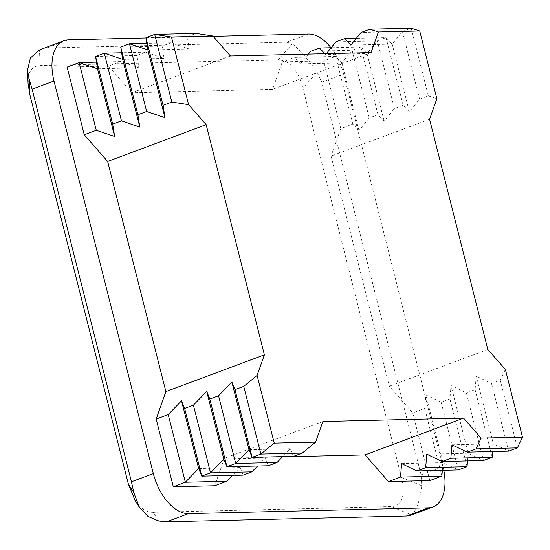 <?xml version="1.0" encoding="UTF-8"?>
<svg xmlns="http://www.w3.org/2000/svg" width="550" height="550" viewBox="0 0 550 550"><rect width="100%" height="100%" fill="white"/><g stroke="black" fill="none" stroke-linecap="round" stroke-linejoin="round"><path stroke-width="0.41" stroke-dasharray="2.75 2.06" d="M352.825 124.094L335.692 56.403L323.654 60.899L340.78 128.59L352.825 124.094L358.985 130.584L369.243 117.961L377.994 114.696L384.154 121.186L394.412 108.563L403.171 105.297L409.331 111.781L419.588 99.165L428.34 95.899L436.865 98.677M428.34 95.899L411.214 28.208L402.456 31.481L392.198 44.096L386.038 37.606L377.286 40.879L367.029 53.494L360.869 47.004L352.11 50.277L341.853 62.893L335.692 56.403L294.319 57.399L282.281 61.896L323.654 60.899M505.374 369.428L500.28 380.188L491.521 383.453L476.217 376.118L475.104 389.586L466.352 392.851L451.041 385.516L449.934 398.984L441.176 402.249L425.872 394.914L424.758 408.382L412.72 412.878L429.846 480.562M517.406 447.872L500.28 380.188M419.588 99.165L402.456 31.481L361.082 32.477M451.969 444.806L493.343 443.809L508.647 451.144L491.521 383.453M409.331 111.781L392.198 44.096L350.824 45.093M492.704 451.522L493.343 443.809L476.217 376.118M403.171 105.297L386.038 37.606L356.331 38.321M492.229 457.27L475.104 389.586M394.412 108.563L377.286 40.879L335.913 41.876M426.793 454.204L468.174 453.207L483.478 460.543L466.352 392.851M384.154 121.186L367.029 53.494L325.655 54.491L324.906 53.708M467.534 460.928L468.174 453.207L451.041 385.516M377.994 114.696L360.869 47.004L331.155 47.719M467.06 466.668L449.934 398.984M369.243 117.961L352.11 50.277L310.736 51.274M401.624 463.602L442.998 462.605L458.301 469.941L441.176 402.249M358.985 130.584L341.853 62.893L300.479 63.889L294.319 57.399M442.358 470.326L442.998 462.605L425.872 394.914M441.884 476.066L424.758 408.382M293.501 456.328L290.386 448.697L282.762 456.582M249.012 449.694L290.386 448.697M268.324 465.726L265.217 458.095L257.586 465.981M223.836 459.092L265.217 458.095M243.148 475.124L240.041 467.493L232.409 475.379M198.667 468.49L240.041 467.493M67.127 67.079L108.501 66.083L120.539 61.586L138.896 67.781L136.957 55.461L145.716 52.188L164.072 58.383L162.133 46.062L170.892 42.79L189.248 48.984L187.309 36.664L196.061 33.392M187.309 36.664L145.929 37.661M189.248 48.984L147.868 49.981M170.892 42.79L146.829 43.367M162.133 46.062L120.759 47.059M164.072 58.383L122.698 59.379M326.322 53.673L325.655 54.491M145.716 52.188L121.653 52.766M136.957 55.461L95.583 56.458M138.896 67.781L97.522 68.778M308.433 54.099L300.479 63.889M120.539 61.586L96.484 62.164M282.48 456.871L224.393 458.274L214.692 485.746M158.661 520.981L153.189 512.318L391.16 506.584L411.489 514.889L410.486 515.371M153.189 512.318C147.764 512.394 142.835 509.933 138.394 504.928L135.128 500.527M443.795 470.291A42.426 23.911 69.5 0 0 442.97 466.627L421.08 474.801L421.774 485.746L401.445 477.441C403.652 486.289 403.858 493.336 402.064 498.575C400.187 503.731 396.557 506.399 391.16 506.584M28.064 83.352L29.239 73.583C31.116 68.427 34.753 65.759 40.143 65.574L39.469 49.933M442.97 466.627L343.633 74.037A42.426 23.911 69.5 0 0 330.949 47.726M340.78 128.59L331.086 156.062L389.317 386.196L412.72 412.878M421.08 474.801L321.743 82.211L343.633 74.037M401.445 477.441L302.933 88.137L317.116 72.139L321.743 82.211M308.529 34.024L286.639 42.199L292.298 43.842L278.114 59.847C283.539 59.764 288.468 62.226 292.916 67.231C297.323 72.318 300.664 79.289 302.933 88.137M213.159 36.321L145.977 37.936M108.501 66.083L131.904 92.757L272.58 89.368L282.281 61.896M286.639 42.199L46.661 47.981L68.551 39.806M278.114 59.847L40.143 65.574M41.491 49.067L46.661 47.981M230.409 55.983L131.904 92.757M371.085 52.594L272.58 89.368M322.898 421.499L224.393 458.274M429.584 119.281L331.086 156.062M487.822 349.422L389.317 386.196M292.298 43.842C299.386 49.246 307.656 58.671 317.116 72.139M421.774 485.746C419.732 501.586 416.302 511.301 411.489 514.889"/><path stroke-width="0.82" d="M419.732 30.992L378.359 31.989L369.841 29.205L411.214 28.208L419.732 30.992L436.865 98.677L429.584 119.281L487.822 349.422L505.374 369.428L522.5 437.119L517.406 447.872L508.647 451.144L467.273 452.141L476.032 448.869L481.126 438.116L463.574 418.11L322.898 421.499L315.624 442.104L302.252 453.056L293.501 456.328L252.12 457.325L249.012 449.694L235.702 463.451L226.951 466.723L223.836 459.092L210.533 472.849L201.774 476.121L198.667 468.49L185.357 482.247L173.319 486.743L214.692 485.746L226.731 481.25L232.409 475.379M492.704 451.522L492.229 457.27L483.478 460.543L442.104 461.539L450.856 458.267L451.969 444.806L467.273 452.141M467.534 460.928L467.06 466.668L458.301 469.941L416.928 470.938L425.686 467.665L426.793 454.204L442.104 461.539M442.358 470.326L441.884 476.066L429.846 480.562L388.472 481.559L400.51 477.063L401.624 463.602L416.928 470.938M96.291 130.274L84.253 134.764L67.127 67.079L79.166 62.583L96.291 130.274L114.654 136.469L97.522 68.778L79.166 62.583L96.484 62.164M171.483 36.974L188.609 104.658L171.813 102.08L154.688 34.389L196.061 33.392L212.857 35.977L171.483 36.974L154.688 34.389L145.929 37.661L147.868 49.981L129.511 43.787L120.759 47.059L122.698 59.379L104.342 53.185L95.583 56.458L112.709 124.142L114.654 136.469M95.583 56.458L97.522 68.778M121.653 52.766L104.342 53.185L121.468 120.876L112.709 124.142M122.698 59.379L139.824 127.071L121.468 120.876M120.759 47.059L137.885 114.744L139.824 127.071M146.829 43.367L129.511 43.787L146.644 111.478L137.885 114.744M147.868 49.981L165 117.672L146.644 111.478M145.929 37.661L163.061 105.346L165 117.672M171.813 102.08L163.061 105.346M173.319 486.743L156.193 419.052L168.231 414.562L181.541 400.806L184.649 408.43L193.401 405.164L206.711 391.408L209.818 399.032L218.577 395.766L231.887 382.009L234.994 389.634L243.753 386.368L257.118 375.409L264.392 354.805L206.161 124.664L188.609 104.658M168.231 414.562L185.357 482.247L226.731 481.25M181.541 400.806L198.667 468.49M184.649 408.43L201.774 476.121L243.148 475.124L251.907 471.852L257.586 465.981M193.401 405.164L210.533 472.849L251.907 471.852M206.711 391.408L223.836 459.092M209.818 399.032L226.951 466.723L268.324 465.726L277.083 462.454L282.762 456.582M218.577 395.766L235.702 463.451L277.083 462.454M231.887 382.009L249.012 449.694M234.994 389.634L252.12 457.325L260.879 454.053L302.252 453.056M243.753 386.368L260.879 454.053L274.251 443.101L315.624 442.104M257.118 375.409L274.251 443.101M481.126 438.116L522.5 437.119M476.032 448.869L517.406 447.872M450.856 458.267L492.229 457.27M425.686 467.665L467.06 466.668M400.51 477.063L441.884 476.066M212.857 35.977L230.409 55.983L371.085 52.594L378.359 31.989M369.841 29.205L361.082 32.477L350.824 45.093L344.664 38.603L335.913 41.876L326.322 53.673M356.331 38.321L344.664 38.603M324.906 53.708L319.495 48.001L310.736 51.274L308.433 54.099M331.155 47.719L319.495 48.001M145.977 37.936L68.551 39.806A42.426 23.911 69.5 0 0 63.986 40.672A42.426 23.911 69.5 0 0 54.01 52.119A42.426 23.911 69.5 0 0 54.003 81.015L153.34 473.605A42.426 23.911 69.5 0 0 167.881 502.143A42.426 23.911 69.5 0 0 188.444 513.618L428.422 507.836A42.426 23.911 69.5 0 0 432.987 506.969A42.426 23.911 69.5 0 0 442.963 495.516A42.426 23.911 69.5 0 0 443.795 470.291M388.472 481.559L365.069 454.884L282.48 456.871M188.444 513.618L166.554 521.792L406.533 516.01L428.422 507.836M166.554 521.792L158.661 520.981L148.005 516.45L139.418 507.327L133.843 492.683L131.45 481.779L153.34 473.605M432.987 506.969L410.486 515.371L406.533 516.01M139.418 507.327L135.128 500.527L128.37 484.021L133.843 492.683M54.003 81.015L32.113 89.189L29.177 79.076L29.858 94.717L128.37 484.021M156.193 419.052L165.887 391.579L107.656 161.446L84.253 134.764M32.113 89.189L131.45 481.779M29.858 94.717L28.064 83.352L27.5 70.317L30.394 57.991L39.469 49.933L63.986 40.672M330.949 47.726A42.426 23.911 69.5 0 0 329.093 45.499A42.426 23.911 69.5 0 0 308.529 34.024L213.159 36.321M463.574 418.11L365.069 454.884M206.161 124.664L107.656 161.446M264.392 354.805L165.887 391.579M29.177 79.076L27.5 70.317"/></g></svg>

